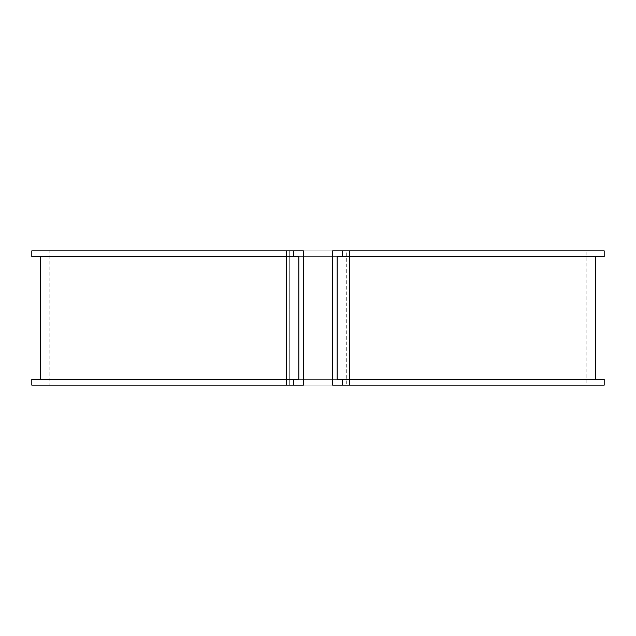 <?xml version="1.0" encoding="UTF-8"?>
<svg xmlns="http://www.w3.org/2000/svg" width="636" height="636" viewBox="0 0 636 636"><rect width="100%" height="100%" fill="white"/><g stroke="black" fill="none" stroke-linecap="round" stroke-linejoin="round"><path stroke-width="0.48" stroke-dasharray="3.18 2.39" d="M332.58 250.862L332.58 385.138L346.302 385.138L332.58 385.138L332.58 250.862L346.302 250.862L346.302 385.138L346.302 250.862L332.58 250.862M289.698 385.138L289.698 250.862L303.42 250.862L289.698 250.862L289.698 385.138L49.831 385.138L49.831 250.862L586.169 250.862L586.169 385.138L50.204 385.138L303.42 385.138L303.42 250.862L303.42 385.138L50.204 385.138L346.302 385.138M298.817 379.382L298.817 256.618L298.817 379.382L286.248 379.382L298.817 379.382M595.757 256.618L40.243 256.618M595.757 379.382L40.243 379.382M337.183 256.618L337.183 379.382L349.752 379.382L337.183 379.382L337.183 256.618L349.752 256.618L337.183 256.618M293.45 379.382L293.45 385.138L293.45 379.382L289.285 379.382M349.387 385.138L286.613 385.138M349.387 379.382L286.613 379.382M342.55 385.138L342.55 379.382L342.55 385.138L346.715 385.138M603.771 385.138L32.229 385.138M289.285 385.138L293.45 385.138M286.248 379.382L349.752 379.382M342.55 379.382L346.715 379.382M603.771 379.382L32.229 379.382M293.45 256.618L293.45 250.862L293.45 256.618M286.613 250.862L349.387 250.862M286.613 256.618L349.387 256.618M342.55 250.862L342.55 256.618L342.55 250.862L346.715 250.862M289.698 250.862L346.302 250.862M603.771 250.862L32.229 250.862M289.285 250.862L292.942 250.862M342.55 256.618L346.715 256.618M603.771 256.618L32.229 256.618M289.285 256.618L292.942 256.618M286.248 256.618L349.752 256.618"/><path stroke-width="0.95" d="M293.45 385.138L303.42 385.138L303.42 250.862L293.45 250.862L293.45 256.618L298.817 256.618L298.817 379.382L293.45 379.382L293.45 385.138L303.42 385.138L303.42 250.862L293.45 250.862L293.45 256.618L298.817 256.618L298.817 379.382L293.45 379.382L293.45 385.138L286.613 385.138L286.613 379.382L289.285 379.382M286.248 256.618L286.248 379.382L286.248 256.618M349.752 256.618L349.752 379.382L349.752 256.618M346.715 385.138L349.387 385.138L349.387 379.382L337.183 379.382L337.183 256.618L342.55 256.618L342.55 250.862L332.58 250.862L332.58 385.138L342.55 385.138L342.55 379.382L337.183 379.382L337.183 256.618L603.771 256.618M603.771 385.138L349.387 385.138L349.387 379.382L604.2 379.382L604.2 385.138L332.58 385.138L332.58 250.862L349.387 250.862L349.387 256.618L604.2 256.618L604.2 250.862L349.387 250.862L349.387 256.618L346.715 256.618M293.45 379.382L286.613 379.382L286.613 385.138L289.285 385.138M32.229 379.382L286.613 379.382L31.8 379.382L31.8 385.138L286.613 385.138L32.229 385.138M342.55 379.382L342.55 385.138M346.715 379.382L603.771 379.382M32.229 250.862L286.613 250.862L286.613 256.618L292.942 256.618M32.229 256.618L286.613 256.618L286.613 250.862L292.942 250.862M289.285 250.862L31.8 250.862L31.8 256.618L289.285 256.618M342.55 256.618L342.55 250.862M346.715 250.862L603.771 250.862M40.243 256.618L40.243 379.382M595.757 256.618L595.757 379.382"/></g></svg>

